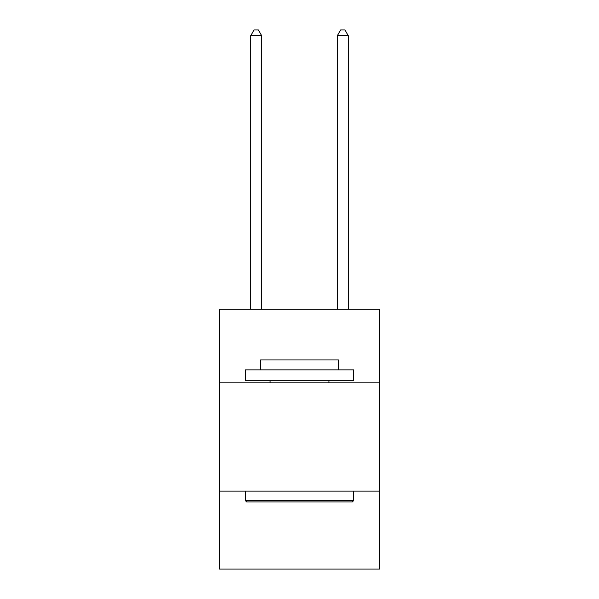 <?xml version="1.0" encoding="UTF-8"?>
<svg xmlns="http://www.w3.org/2000/svg" width="599" height="599" viewBox="0 0 599 599"><rect width="100%" height="100%" fill="white"/><g stroke="black" fill="none" stroke-linecap="round" stroke-linejoin="round"><path stroke-width="0.9" d="M379.594 382.888L379.594 309.286L219.406 309.286L219.406 382.888L379.594 382.888L379.594 569.05L219.406 569.05L219.406 382.888M379.594 491.12L219.406 491.12M246.683 501.947L245.38 500.644L353.62 500.644L352.317 501.947L246.683 501.947M353.62 369.897L353.62 380.717L245.38 380.717L245.38 369.897L353.62 369.897M260.535 369.897L260.535 359.939L338.465 359.939L338.465 369.897M353.62 491.12L353.62 500.644M245.38 491.12L245.38 500.644M328.941 380.717L328.941 382.888M270.059 380.717L270.059 382.888M261.621 309.286L261.621 35.581L250.794 35.581L250.794 309.286M250.794 35.581L254.043 29.95L258.371 29.95L261.621 35.581M348.206 309.286L348.206 35.581L337.379 35.581L337.379 309.286M337.379 35.581L340.629 29.95L344.957 29.95L348.206 35.581"/></g></svg>
